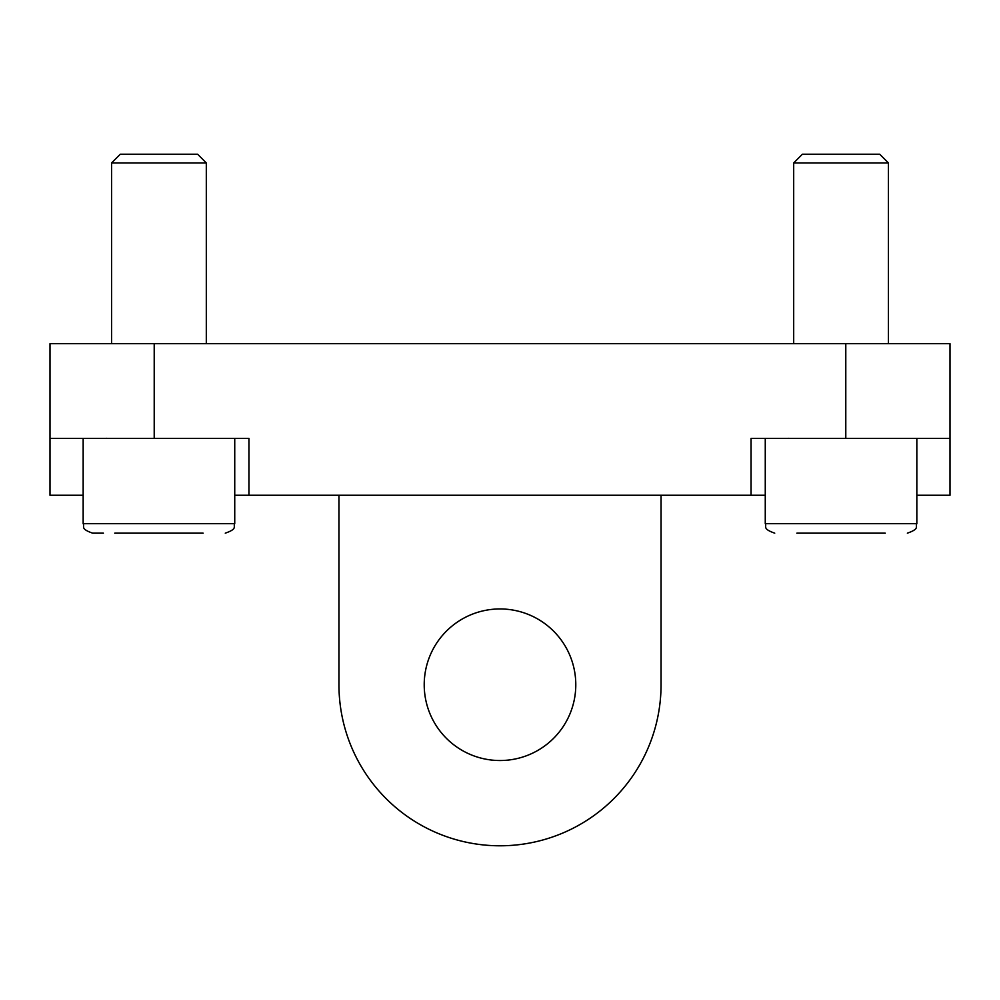 <?xml version="1.0" encoding="UTF-8"?>
<svg xmlns="http://www.w3.org/2000/svg" width="1000" height="1000" viewBox="0 0 1000 1000"><rect width="100%" height="100%" fill="white"/><g stroke="black" fill="none" stroke-linecap="round" stroke-linejoin="round"><path stroke-width="1.5" d="M248.95 438.425L50 438.425L50 343.688L950 343.688L950 438.425L751.05 438.425L751.05 495.262L248.95 495.262L248.95 438.425M83.162 495.262L50 495.262L50 438.425M661.05 684.737L661.05 495.262L661.05 684.737A161.05 161.05 0 0 1 500 845.788A161.05 161.05 0 0 1 338.95 684.737L338.95 495.262M500 608.95A75.788 75.788 0 0 1 575.788 684.737A75.788 75.788 0 0 1 500 760.525A75.788 75.788 0 0 1 424.212 684.737A75.788 75.788 0 0 1 500 608.95M916.838 438.425L916.838 523.688L916.838 495.262L950 495.262L950 438.425M751.05 495.262L765.263 495.262M234.737 438.425L234.737 523.688L234.737 495.262L248.95 495.262M793.688 162.925L802.4 154.213L879.7 154.213L888.425 162.925L793.688 162.925L793.688 343.688M796.838 533.162L885.263 533.162M111.575 162.925L120.3 154.213L197.6 154.213L206.312 162.925L111.575 162.925L111.575 343.688M114.738 533.162L203.162 533.162M234.737 523.688C232.913 526.562 238.137 528.737 225.263 533.162C238.137 528.737 232.913 526.562 234.737 523.688L83.162 523.688C84.975 526.487 79.675 528.65 92.638 533.162L103.425 533.162M845.788 438.425L845.788 343.688M154.213 438.425L154.213 343.688M916.838 523.688C915.025 526.487 920.325 528.65 907.362 533.162C920.325 528.65 915.025 526.487 916.838 523.688L765.263 523.688C767.075 526.487 761.787 528.65 774.737 533.162C761.787 528.65 767.075 526.487 765.263 523.688L765.263 438.425M888.425 162.925L888.425 343.688L888.425 162.925M788.95 438.3L788 438.425M206.312 162.925L206.312 343.688L206.312 162.925M106.838 438.3L105.9 438.425M83.162 438.425L83.162 523.688C84.975 526.487 79.675 528.65 92.638 533.162"/></g></svg>
